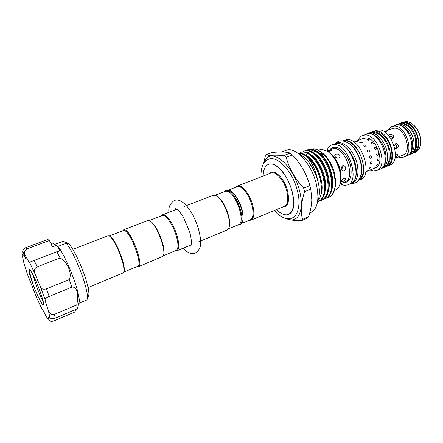 <?xml version="1.0" encoding="UTF-8"?>
<svg xmlns="http://www.w3.org/2000/svg" width="443" height="443" viewBox="0 0 443 443"><rect width="100%" height="100%" fill="white"/><g stroke="black" fill="none" stroke-linecap="round" stroke-linejoin="round"><path stroke-width="0.66" d="M395.261 148.632C396.347 147.912 396.806 146.843 396.635 145.426L395.433 143.798M341.675 170.018L342.472 167.183L341.974 166.169M72.807 249.337L107.898 235.831L109.006 235.936C114.848 237.603 127.329 270.258 123.171 272.916L88.052 287.54M163.473 255.085C164.552 252.51 164.071 247.836 162.027 241.081C158.19 230.127 154.125 223.416 149.839 220.935M137.097 266.575L138.46 266.697L162.908 256.303C167.382 252.1 155.537 221.666 148.97 220.531L147.663 220.52L123.708 229.74L122.805 230.764M138.46 266.697C144.064 265.772 131.482 231.423 124.898 229.812L123.708 229.74M123.597 272.152L137.646 266.354C143.056 265.457 130.873 232.215 124.505 230.62L123.353 230.554L109.183 236.014M109.798 236.296C115.285 237.858 127.135 268.22 123.686 271.858M229.014 227.181C232.215 220.387 223.582 198.757 216.583 196.033M198.11 242.028L226.877 230.133L228.405 228.699C232.935 222.48 222.657 196.747 215.093 195.352L213 195.363L183.95 206.549M175.461 250.732L177.034 250.744C179.448 249.171 179.409 244.01 176.912 235.255C173.938 225.393 167.681 215.508 164.048 214.722L162.664 214.744L161.529 215.841M163.212 255.788L176.253 250.406C178.59 248.883 178.546 243.883 176.12 235.399C172.809 224.346 165.438 213.88 162.332 215.531L149.169 220.603M228.272 228.92L238.484 224.701C246.291 222.713 235.477 191.586 226.777 191.166L225.16 191.315L214.844 195.285M237.315 225.182L239.214 225.033C247.288 222.979 236.119 190.828 227.126 190.418L225.459 190.568L223.981 191.769M239.214 225.033L240.211 224.623L241.933 222.956C246.386 216.439 236.573 191.863 228.859 190.202L226.467 190.18L225.459 190.568M242.548 221.373C243.528 218.399 243.29 214.251 241.845 208.935C238.96 199.882 235.144 193.879 230.393 190.927M228.378 190.069L237.038 186.736C241.092 184.748 249.016 194.305 251.829 204.91C253.85 213.066 253.324 218.039 250.251 219.839L241.679 223.383M298.399 153.455C300.432 153.184 302.735 153.909 305.321 155.643C312.254 160.626 317.304 168.711 320.472 179.886L321.568 187.854C321.679 193.525 320.555 197.689 318.185 200.347M298.189 153.372C301.605 152.409 305.565 154.264 310.067 158.937C314.934 164.364 318.417 171.341 320.516 179.869L320.876 181.63M317.576 201.908L318.218 201.67C324.043 198.453 325.782 190.789 323.434 178.69C320.134 162.664 307.398 149.147 300.57 152.447L299.202 153.173M300.57 152.447L301.29 152.176C304.922 150.836 309.181 152.746 314.065 157.907C318.772 163.279 322.139 170.106 324.16 178.396L325.19 185.883C325.444 193.962 323.357 199.129 318.921 201.377L318.218 201.67M320.272 200.635L321.745 200.186C327.615 196.952 329.393 189.294 327.061 177.222C323.794 161.23 311.025 147.779 304.142 151.096L302.779 151.816M304.142 151.096L304.856 150.83C308.638 149.446 313.035 151.473 318.052 156.911C322.593 162.21 325.838 168.883 327.787 176.929L328.772 183.828C329.138 192.207 327.028 197.561 322.449 199.893L321.745 200.186M323.789 199.156L325.256 198.713C331.17 195.457 332.975 187.81 330.677 175.76C327.438 159.807 314.635 146.417 307.697 149.756L306.34 150.465M307.697 149.756L308.406 149.485C312.337 148.067 316.878 150.216 322.028 155.942C326.402 161.169 329.52 167.675 331.392 175.467L332.328 181.752C332.809 190.446 330.683 196 325.954 198.42L325.256 198.713M327.288 197.689L328.745 197.246C333.308 194.937 335.473 189.709 335.24 181.558C335.478 185.462 335.091 188.773 334.066 191.498C332.986 194.278 331.397 196.116 329.293 197.013L328.745 197.246M311.955 149.153C313.766 148.693 315.765 148.97 317.952 150L319.519 151.085C326.469 155.028 331.508 162.476 334.642 173.44L335.622 184.282L335.235 186.774L335.7 180.534L335.462 178.307L334.986 187.976M317.952 150C325.339 154.158 330.733 162.271 334.122 174.326L335.24 181.558M305.321 155.643C311.479 161.246 315.604 169.514 317.703 180.439L317.72 180.561M305.836 174.564L308.428 181.021M281.748 151.955L286.178 150.304C295.182 146.063 311.418 163.428 316.247 183.673C319.553 199.051 317.797 208.631 310.975 212.413L309.696 212.961M249.016 220.348L250.971 220.171C254.144 218.316 254.692 213.177 252.615 204.76C249.708 193.807 241.524 183.945 237.332 185.999L235.792 187.217M287.285 218.781C298.023 224.08 304.834 210.292 299.435 190.484C292.928 163.617 269.837 146.19 264.615 162M309.873 185.573L310.798 189.161L304.579 191.703L303.643 188.098L309.873 185.573C307.005 175.146 301.833 165.66 294.368 157.115L292.419 154.939L286.189 157.293C289.157 168.456 294.977 178.723 303.643 188.098M286.189 157.293L284.035 155.415L290.254 153.079C286.665 151.855 280.696 151.633 272.351 152.414L266.332 154.646C269.261 155.892 275.164 156.152 284.035 155.415M266.332 154.646L265.274 156.285L263.718 163.207M290.254 153.079L292.419 154.939M276.543 209.6C280.995 214.074 284.971 215.686 288.476 214.429C293.676 211.494 294.866 203.835 292.053 191.454C288.022 175.234 275.336 161.058 268.48 164.336C265.075 165.843 263.297 169.747 263.153 176.054M350.723 183.635L352.467 182.909C357.523 180.185 359.074 173.85 357.124 163.899C354.273 150.936 343.236 140.066 336.586 143.122L334.819 143.798M350.884 183.574C355.923 180.855 357.462 174.514 355.502 164.552C352.634 151.578 341.614 140.686 334.98 143.737M358.237 180.489C363.038 177.538 364.495 171.264 362.612 161.684C359.854 149.069 349.195 138.36 342.439 140.907M359.55 178.562C362.031 174.68 362.512 169.27 361.006 162.332C357.645 150.841 352.218 143.864 344.715 141.406M366.278 134.074L368.161 133.343C374.49 130.463 384.563 139.85 386.927 151.262C388.528 160.045 386.916 165.71 382.099 168.262L380.232 169.027M366.632 133.924C372.945 131.056 383.012 140.459 385.388 151.883C386.994 160.676 385.393 166.341 380.587 168.894M370.331 132.551L372.519 131.671C378.898 128.78 388.987 138.105 391.33 149.485C392.902 158.245 391.263 163.91 386.412 166.474L384.219 167.338M371.001 132.252C377.364 129.367 387.448 138.714 389.796 150.105C391.379 158.871 389.751 164.536 384.912 167.094M394.896 125.275L396.695 124.577C402.598 121.919 411.663 129.965 413.618 139.922C414.919 147.608 413.325 152.625 408.828 154.967L407.039 155.698M395.234 125.136C401.125 122.489 410.185 130.547 412.145 140.514C413.457 148.206 411.868 153.223 407.383 155.565M321.812 183.252L320.965 182.106M314.165 164.386L314.037 162.935M318.251 150.144L321.856 149.308L327.355 151.262C335.838 156.412 342.777 173.789 340.174 183.369C339.327 186.78 337.754 188.984 335.451 189.981L334.437 190.401M325.024 168.357L325.345 167.155M322.515 154.435L321.779 155.017M326.978 151.019L331.585 150.016C331.442 150.736 330.151 151.235 327.715 151.5M326.884 150.963C327.837 147.89 329.459 145.891 331.757 144.966L334.288 144.529C348.176 143.493 360.547 181.071 347.7 184.903L344.283 185.368L340.036 183.906M360.613 162.437C359.356 157.642 357.363 153.284 354.627 149.346C352.146 146.218 350.142 144.219 348.624 143.36C344.322 140.83 340.833 140.182 338.164 141.422L334.664 143.853L337.201 143.421C351.149 142.347 363.476 179.841 350.563 183.707L347.7 184.903M342.406 140.907L344.903 140.475C358.963 139.318 371.195 176.43 358.215 180.511L360.436 179.587C373.571 175.616 361.399 138.404 347.24 139.584L342.406 140.907M356 141.666L358.121 141.007L356 141.666M363.066 138.941L365.17 138.288L363.066 138.941M353.896 142.048L363.653 138.288L365.741 137.906C376.727 137.014 385.62 164.641 375.426 167.781L365.763 171.768M358.094 140.431C359.079 137.934 360.596 136.272 362.64 135.453L365.065 135.01C378.123 133.841 388.771 166.801 376.639 170.533L373.466 171.026L369.922 170.051M362.64 135.453L368.354 133.747C381.473 132.551 392.072 165.427 379.884 169.187L376.639 170.533M372.873 131.543L375.692 130.934C388.937 129.666 399.436 162.359 387.11 166.18L386.756 166.319M373.227 131.399L378.422 129.888C391.712 128.592 402.172 161.219 389.801 165.067L387.11 166.18M384.369 131.798L386.385 131.726L385.454 132.551M384.269 131.732L392.36 128.603L394.375 128.21C404.824 127.213 412.649 151.966 402.914 155.033L394.89 158.334M387.575 130.452L391.618 126.532L393.905 126.083C405.965 124.865 415.047 153.511 403.8 157.049L400.898 157.553L398.168 156.988M391.618 126.532L396.845 124.948C408.95 123.708 417.998 152.287 406.707 155.847L403.8 157.049M401.203 122.849L403.855 122.251C416.06 120.945 425.02 149.374 413.624 152.985L413.286 153.117M401.541 122.711L405.688 121.543C407.704 121.493 409.758 122.179 411.852 123.603C418.618 129.262 421.498 136.472 420.49 145.238C419.682 148.787 417.998 151.118 415.434 152.237L413.624 152.985M398.772 123.813L400.865 122.971C406.801 120.302 415.883 128.304 417.815 138.233C419.1 145.897 417.478 150.908 412.954 153.261L410.86 154.092M399.414 123.531C405.339 120.867 414.415 128.88 416.354 138.82C417.644 146.489 416.032 151.5 411.519 153.859M367.269 139.357L369.29 139.744L368.864 140.248L366.843 139.805L367.269 139.357M371.372 142.341C372.541 142.181 373.172 142.58 373.272 143.538L372.834 143.992C371.694 144.097 371.062 143.693 370.946 142.773L371.372 142.341M374.928 147.137C376.367 147.237 376.794 147.918 376.212 149.18L376.013 149.297C374.623 149.169 374.197 148.488 374.723 147.253L374.928 147.137M377.342 152.99L377.735 152.94C378.815 153.588 378.859 154.38 377.879 155.316L377.491 155.366C376.472 154.718 376.423 153.926 377.342 152.99M378.239 158.959L378.903 159.015C379.335 159.762 379.081 160.444 378.139 161.064L377.502 161.025C377.104 160.3 377.347 159.613 378.239 158.959M377.475 164.082L378.106 164.131L376.771 165.643L376.179 165.632L377.475 164.082M375.21 167.565L373.532 168.512L375.21 167.565M360.192 142.098L362.208 142.485L361.776 143L359.755 142.563L360.192 142.098M364.279 145.116C365.442 144.95 366.079 145.348 366.178 146.312L365.73 146.788C364.589 146.893 363.958 146.489 363.836 145.564L364.279 145.116M367.823 149.95C369.274 150.05 369.706 150.731 369.119 152.004L368.908 152.126C367.513 151.999 367.081 151.318 367.612 150.077L367.823 149.95M370.254 155.836L370.658 155.786C371.743 156.445 371.788 157.237 370.797 158.173L370.398 158.223C369.373 157.564 369.324 156.772 370.254 155.836M371.173 161.833L371.86 161.894C372.292 162.642 372.031 163.323 371.09 163.943L370.431 163.899C370.038 163.168 370.282 162.481 371.173 161.833M370.448 166.967L371.096 167.017L369.761 168.528L369.152 168.517L370.448 166.967M368.222 170.45L366.555 171.391L368.222 170.45M337.655 158.145L336.276 157.658M335.805 154.175C338.419 153.71 339.853 154.574 340.113 156.772L339.006 158.013C336.497 158.234 335.074 157.326 334.742 155.294L335.805 154.175M342.755 165.621L343.801 165.505C346.299 167.039 346.382 168.844 344.045 170.904L343.015 171.026C340.778 169.481 340.689 167.681 342.755 165.621M343.934 178.191L345.551 178.391C345.612 179.614 344.61 180.705 342.539 181.663L341.104 181.685C341.093 180.534 342.04 179.371 343.934 178.191M330.904 173.473L331.774 174.016M393.03 138.244C392.382 136.776 391.141 136.156 389.292 136.383M388.755 135.558L389.635 134.716C392.265 134.29 393.655 135.17 393.816 137.347L392.886 138.305L390.477 138.022M394.248 146.052L395.621 143.709L396.407 143.587C398.877 144.983 398.993 146.716 396.756 148.793L395.981 148.909L394.796 148.145M395.411 154.74L396.419 154.103L397.781 154.269C397.93 155.371 397.033 156.423 395.095 157.426M43.281 301.727C41.171 298.615 35.551 284.733 33.275 275.723L33.153 275.241M29.681 269.565C29.482 270.828 29.836 273.209 30.75 276.714L33.269 284.982L30.412 276.842C28.994 272.229 28.557 269.715 29.105 269.3C29.675 269.172 30.888 270.894 32.743 274.466C37.932 284.035 45.208 304.862 43.397 304.895C42.312 305.532 37.14 295.32 33.269 284.982M23.867 254.625L25.86 258.956L23.717 253.318L23.867 254.625M47.805 318.589L46.044 316.236C44.106 312.082 42.672 309.524 41.742 308.566L36.841 298.167L27.267 273.796L23.911 263.087L22.344 255.904L22.958 256.259C23.302 256.104 23.235 254.98 22.754 252.903L22.693 251.264C22.909 249.747 23.905 248.556 25.683 247.703L27.117 248.861C24.692 250.334 23.988 252.261 25.007 254.647L25.157 254.991C27.106 259.122 28.535 261.542 29.454 262.256L34.117 260.462L37.206 266.852C34.537 268.314 33.679 270.374 34.637 273.026L40.451 286.948C41.498 289.096 43.48 289.716 46.404 288.808L49.184 296.439C46.343 297.53 44.992 298.632 45.136 299.745L45.147 299.828C45.579 302.353 46.698 306.052 48.508 310.931L48.603 311.174C49.649 313.904 51.621 314.956 54.506 314.331L55.17 318.201C52.435 318.905 50.668 318.75 49.871 317.736L48.763 316.861C48.47 317.011 48.481 317.858 48.808 319.403C49.129 321.136 50.701 321.701 53.525 321.086L74.911 311.983L76.035 309.347M67.469 243.6L66.81 242.703L62.972 241.313L54.794 244.398L52.534 243.135L50.884 243.755M25.683 247.703L47.794 239.464L49.439 240.516L52.462 246.917L56.195 245.505L57.922 246.424C63.288 252.521 73.743 276.127 77.536 290.896C79.447 298.283 79.806 302.458 78.621 303.422M56.195 245.505C59.589 248.673 60.248 250.666 58.177 251.497L56.903 251.746L60.082 257.992C67.391 261.802 72.414 273.503 69.246 279.594L71.921 287.142C74.208 286.732 75.963 288.26 77.187 291.732C77.935 295.675 77.785 300.083 76.744 304.956L77.187 308.86L78.682 304.247M78.616 303.438L86.712 300.011C87.974 298.975 87.697 294.794 85.876 287.457C82.237 272.711 71.777 249.259 66.245 243.268L68.803 243.888C73.726 248.274 83.998 270.8 87.454 284.987C89.109 291.71 89.348 295.564 88.179 296.555M57.922 246.424L66.245 243.268M60.082 257.992L37.206 266.852M56.903 251.746L34.117 260.462M69.246 279.594L46.404 288.808M71.921 287.142L49.184 296.439M77.187 308.86L55.17 318.201M76.744 304.956L54.506 314.331M49.439 240.516L27.117 248.861M23.595 253.341C22.211 254.57 21.796 255.423 22.344 255.904M324.082 166.275L324.531 165.466M324.437 159.131L324.885 158.699M414.31 125.69C418.707 130.248 420.883 135.696 420.833 142.031M308.533 216.832L307.248 218.216L301.251 220.791L302.508 219.412L308.533 216.832C310.499 210.995 311.595 205.342 311.817 199.865L310.798 189.161M301.251 220.791C294.39 220.692 289.229 219.933 285.757 218.515M304.579 191.703C301.174 202.34 300.481 211.577 302.508 219.412M250.971 220.171L284.378 206.36C287.861 204.384 288.659 199.267 286.754 191.011C284.068 180.268 275.662 170.815 271.066 173.008L237.332 185.999M269.599 173.573C273.591 167.908 284.351 177.959 287.535 190.855C289.728 201.305 288.194 206.676 282.927 206.959M340.047 183.856L345.274 181.691C355.768 178.557 345.712 147.884 334.343 148.604L332.206 148.964L326.928 150.991M329.891 149.856C331.176 148.089 332.865 147.214 334.952 147.231C340.75 147.231 348.215 155.986 350.518 165.765C352.362 176.657 350.07 182.317 343.641 182.737L342.976 182.643M340.678 178.274C341.691 170.754 337.14 159.358 331.231 154.607M330.423 153.771C337.151 158.14 342.539 171.635 340.667 179.432M332.687 185.351L332.4 185.263M329.249 183.557L328.728 183.153M325.057 179.238L323.999 177.698M319.375 165.61L319.143 163.727M319.337 158.483L319.481 157.802M321.009 154.286L321.502 153.688M34.692 273.198L29.454 262.256M45.147 299.828L40.385 286.82M49.732 317.581L48.508 310.931M46.044 316.236C47.235 318.052 48.154 319.11 48.808 319.403M25.157 254.991L23.717 253.318L22.754 252.903M317.67 152.597C314.945 150.908 312.542 150.399 310.46 151.074M308.284 152.342L307.774 152.852M307.027 153.826L306.179 155.449M315.2 173.313L309.751 163.506M321.064 194.206C325.129 183.64 316.656 160.82 306.805 155.914M324.869 191.991C328.429 181.209 320.167 159.513 310.571 154.613M328.49 190.329C331.945 179.559 323.85 158.295 314.314 153.328M332.084 188.679C335.445 177.92 327.515 157.077 318.046 152.043M409.459 154.668L410.174 154.413C412.682 153.516 414.515 151.102 415.667 147.165L415.584 138.98M415.573 138.919C414.51 134.39 412.466 130.58 409.437 127.49C405.655 124.034 401.862 122.888 398.052 124.051L397.36 124.356M382.758 167.947L383.505 167.681C386.063 166.861 387.99 164.215 389.275 159.735L389.02 150.249M389.009 150.183C387.697 144.817 385.283 140.326 381.766 136.699C378.627 133.182 372.231 131.178 369.584 132.795L368.853 133.116M350.574 183.701L354.788 183.059C357.595 182.101 359.683 179.21 361.045 174.387C361.765 170.815 361.632 166.867 360.641 162.537M274.416 210.475C278.448 215.879 286.621 220.658 291.843 218.144C298.228 215.979 301.063 203.215 297.264 190.424M270.474 163.96L272.7 163.971C275.264 164.264 280.845 169.143 282.501 171.629C286.848 177.338 290.082 184.044 292.208 191.747C294.058 199.217 294.263 205.192 292.817 209.666C291.411 212.435 290.53 213.653 290.176 213.327M297.231 190.291C292.745 171.076 276.775 154.956 268.364 159.325C263.203 161.523 260.75 167.376 261.01 176.884M298.073 153.322C307.337 158.029 313.954 167.371 317.93 181.353M317.52 202.036C319.874 196.127 320.023 189.283 317.969 181.497M168.933 212.33C168.24 207.402 170.04 203.459 174.326 200.491C178.739 198.807 183.701 201.681 189.2 209.113C192.954 214.6 195.972 220.979 198.242 228.256M198.326 228.527C199.837 234.103 200.585 238.406 200.579 241.435L200.352 245.228C200.408 248.025 198.724 250.633 195.308 253.053C191.442 254.526 187.422 252.903 183.241 248.18M176.907 209.179L175.666 208.681L178.092 210.148C180.705 213.066 182.588 215.652 183.734 217.906L189.382 231.252C191.31 236.839 192.046 244.89 190.64 246.192L191.199 244.973M137.241 266.514L137.856 266.786M176.984 209.229L162.664 214.744M175.566 250.688L175.904 250.843M331.757 144.966L334.659 143.859M340.113 156.772L339.947 157.21M343.801 165.505L343.419 165.483M393.816 137.347L393.672 137.662M34.637 273.026L29.493 262.284M40.451 286.948L45.136 299.745M49.871 317.736L48.603 311.174M25.007 254.647C23.258 252.654 22.488 251.53 22.693 251.264M327.371 175.212L327.599 174.597M308.223 153.079L308.993 152.287M310.831 151.224L313.229 150.958C313.051 150.559 314.574 151.141 317.797 152.702M161.64 215.796L161.773 215.448M191.215 244.879L177.034 250.744M122.949 230.709L123.209 230.094"/></g></svg>
